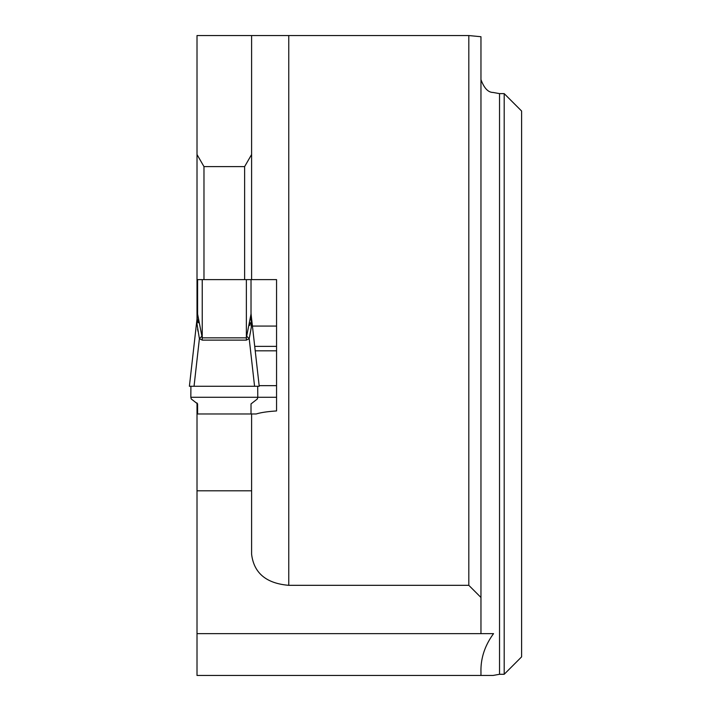 <?xml version="1.0" encoding="UTF-8"?>
<svg xmlns="http://www.w3.org/2000/svg" width="711" height="711" viewBox="0 0 711 711"><rect width="100%" height="100%" fill="white"/><g stroke="black" fill="none" stroke-linecap="round" stroke-linejoin="round"><path stroke-width="1.07" d="M197.009 633.643L493.541 633.643C484.813 645.597 480.618 658.359 480.965 671.922L480.965 675.45L493.078 675.45L197.009 675.45L197.009 403.004M504.188 674.286L504.188 93.621L499.54 93.621L499.54 674.286L504.188 674.286L521.607 656.866L521.607 111.04L504.188 93.621M499.54 93.621L493.078 92.457C488.155 92.448 484.111 88.173 480.965 79.623M288.764 35.55L288.764 585.322L468.816 585.322L468.816 35.55L197.009 35.55L197.009 318.706M288.764 585.322C266.234 583.438 253.845 573.039 251.596 554.136L251.596 413.971L256.218 413.971C260.893 412.522 267.674 411.518 276.561 410.949L276.561 279.619L251.596 279.619L251.596 35.55M480.965 633.643L480.965 36.723L468.816 35.55M251.596 413.971L251.019 413.971L251.019 403.919L257.258 399.04L251.019 403.919M191.348 399.04L197.596 403.919L197.596 413.971L197.009 413.971M197.009 279.619L251.596 279.619M257.702 386.277L190.912 386.277L257.702 386.277L257.782 397.271L276.561 397.271M276.561 326.073L252.432 326.073M197.009 154.536L203.977 166.605L244.628 166.605L251.596 154.536M203.977 279.619L203.977 166.605M244.628 279.619L244.628 166.605M468.816 585.322L480.965 597.471M197.009 490.794L251.596 490.794M246.939 336.436A18.584 1.609 -135 0 0 249.206 338.694L254.574 386.277L259.222 386.277L251.134 314.6L251.312 327.336L249.206 338.694L246.37 340.116L202.235 340.116L202.235 279.619L197.596 279.619L197.596 314.022L202.235 337.849L246.37 337.849L251.019 314.022L251.019 279.636M251.019 314.36L251.019 279.619L246.37 279.619L246.37 340.116M197.596 279.636L197.596 314.022A18.584 13.473 0 0 1 197.311 316.359L189.393 386.277L194.041 386.277L199.4 338.694L197.009 323.94L197.311 316.359M197.596 314.36L197.596 312.52A18.584 18.584 0 0 1 197.48 314.6A18.584 18.584 0 0 0 197.596 312.529M251.019 314.191L250.761 319.861M250.343 322.794L249.757 325.442M198.271 322.794L197.845 319.861M191.215 398.88L190.832 397.271L257.782 397.271L257.258 399.04M197.596 413.971L251.019 413.971M190.832 397.271L190.912 386.277M257.782 397.271L257.391 398.88M196.894 402.915L197.596 403.919M194.041 386.277L254.574 386.277M197.596 329.211L198.022 331.37M249.206 338.694L250.592 331.37M201.675 336.436A18.584 1.609 -45 0 1 199.4 338.694L202.235 340.116M251.019 314.022A18.584 13.473 180 0 0 251.294 316.359M251.019 312.52A18.584 18.584 0 0 0 251.134 314.6A18.584 18.584 0 0 1 251.019 312.52M276.561 385.655L259.151 385.655M276.561 350.816L255.222 350.816M276.561 346.355L254.716 346.355M499.54 674.286L493.078 675.45"/></g></svg>

